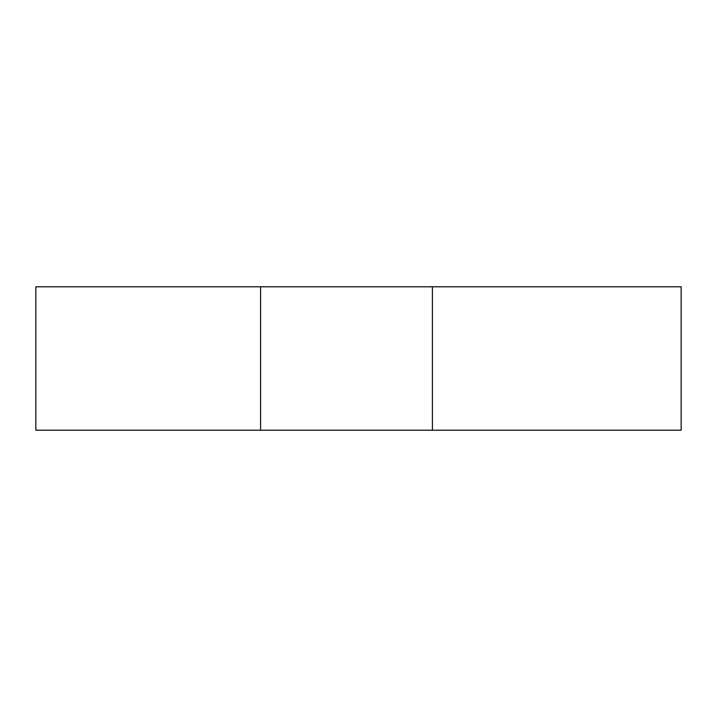 <?xml version="1.0" encoding="UTF-8"?>
<svg xmlns="http://www.w3.org/2000/svg" width="717" height="717" viewBox="0 0 717 717"><rect width="100%" height="100%" fill="white"/><g stroke="black" fill="none" stroke-linecap="round" stroke-linejoin="round"><path stroke-width="1.08" d="M432.405 286.791L681.15 286.791L681.15 430.209L432.405 430.209L432.405 286.791L35.85 286.791L35.85 430.209L260.594 430.209L260.594 286.791M432.405 430.209L260.594 430.209"/></g></svg>
